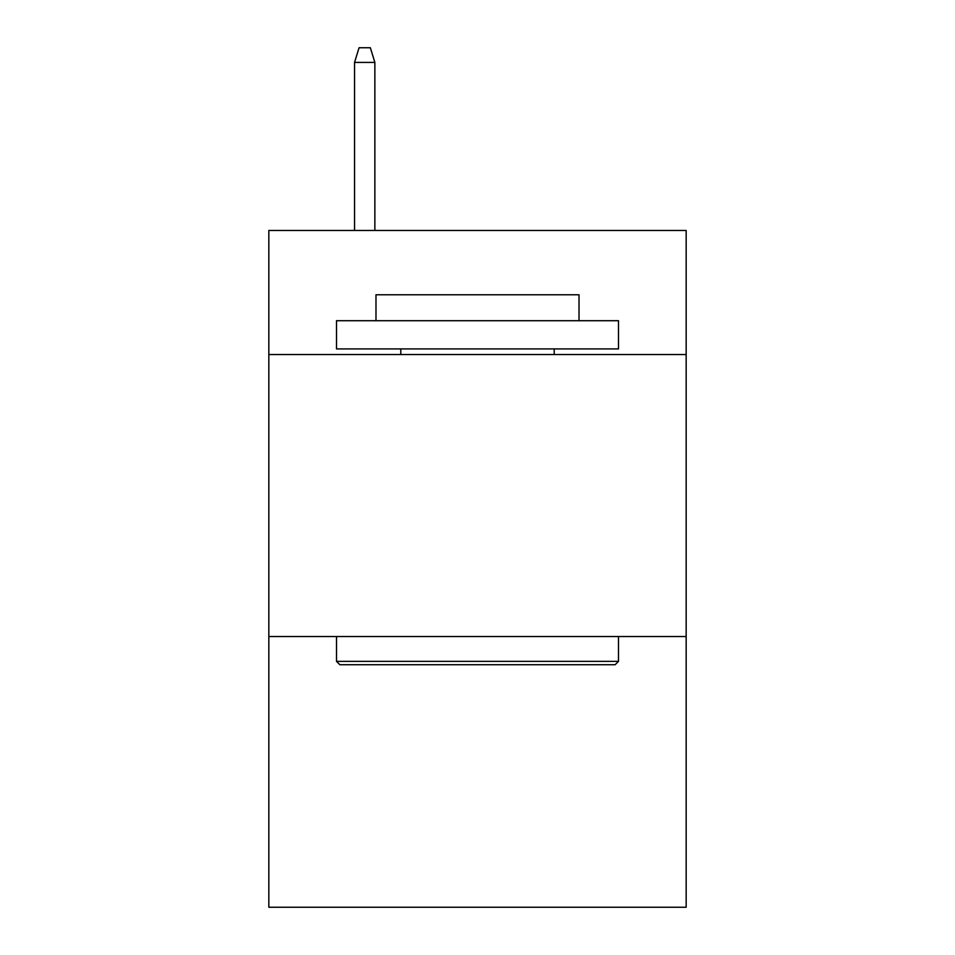 <?xml version="1.0" encoding="UTF-8"?>
<svg xmlns="http://www.w3.org/2000/svg" width="955" height="955" viewBox="0 0 955 955"><rect width="100%" height="100%" fill="white"/><g stroke="black" fill="none" stroke-linecap="round" stroke-linejoin="round"><path stroke-width="1.43" d="M686.168 354.556L686.168 230.477L268.832 230.477L268.832 354.556L686.168 354.556L686.168 907.25L268.832 907.25L268.832 354.556M686.168 636.543L268.832 636.543M339.885 664.74L336.506 661.361L618.494 661.361L615.115 664.74L339.885 664.74M618.494 320.713L618.494 348.909L336.506 348.909L336.506 320.713L618.494 320.713M375.983 320.713L375.983 294.773L579.017 294.773L579.017 320.713M618.494 636.543L618.494 661.361M336.506 636.543L336.506 661.361M554.198 348.909L554.198 354.556M400.802 348.909L400.802 354.556M374.861 230.477L374.861 62.409L354.556 62.409L354.556 230.477M354.556 62.409L359.068 47.75L370.349 47.75L374.861 62.409"/></g></svg>
